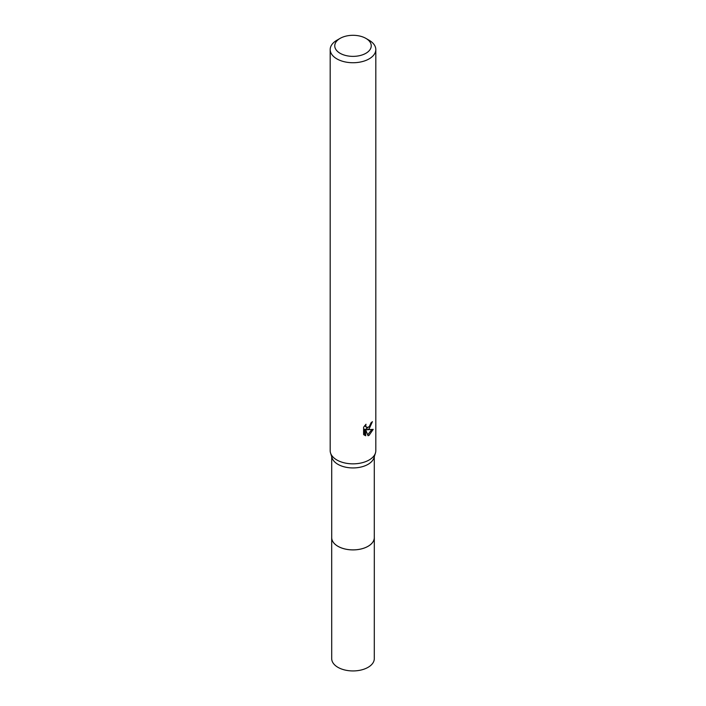 <?xml version="1.0" encoding="UTF-8"?>
<svg xmlns="http://www.w3.org/2000/svg" width="706" height="706" viewBox="0 0 706 706"><rect width="100%" height="100%" fill="white"/><g stroke="black" fill="none" stroke-linecap="round" stroke-linejoin="round"><path stroke-width="1.06" d="M374.295 456.738L374.295 537.593A21.295 12.293 180 0 1 368.055 546.285A21.295 12.293 180 0 1 344.855 548.95A21.295 12.293 180 0 1 331.705 537.593L331.705 456.738M374.295 537.275A21.304 12.302 180 0 1 368.064 546.294A21.304 12.302 180 0 1 344.59 548.897A21.304 12.302 180 0 1 331.705 537.275M365.902 38.389L369.132 40.251A22.813 13.176 180 0 1 375.813 49.561L375.813 450.675A22.813 13.176 180 0 1 375.451 453.005L373.959 457.815A21.295 12.293 180 0 1 368.055 464.336A21.295 12.293 180 0 1 346.628 467.372A21.295 12.293 180 0 1 332.041 457.815L330.549 453.005A22.813 13.176 180 0 1 330.187 450.675L330.187 49.561A22.813 13.176 180 0 1 336.868 40.251L340.098 38.389A18.25 10.537 180 0 1 365.902 38.389A18.25 10.537 180 0 1 365.902 53.285A18.25 10.537 180 0 1 340.098 53.285A18.25 10.537 180 0 1 340.098 38.389L336.868 40.251M375.451 453.005A22.813 13.176 180 0 1 369.132 459.985A22.813 13.176 180 0 1 346.178 463.242A22.813 13.176 180 0 1 330.549 453.005M369.132 428.939L366.943 429.76L373.2 429.363L369.132 435.275L368.055 435.726L365.69 429.822L365.69 435.779L363.608 434.561L363.608 427.209L366.008 424.235L365.682 425.7L366.573 427.439L369.132 426.962L371.021 422.806A22.813 13.176 0 0 0 372.406 421.65L369.132 428.939M375.813 49.561A22.813 13.176 180 0 1 369.132 58.88A22.813 13.176 180 0 1 344.272 61.731A22.813 13.176 180 0 1 330.187 49.561M370.094 425.842L365.858 429.133L366.943 429.76M370.959 423.582L371.144 422.717M366.573 427.439L364.667 425.709M364.067 434.975L364.596 435.143L364.596 429.195L365.69 429.822M367.711 434.834L371.771 429.645M364.596 435.152L365.69 435.779M374.295 537.134A21.312 12.302 180 0 1 374.312 537.601L374.295 658.645A21.295 12.293 180 0 1 361.145 670.003A21.295 12.293 180 0 1 337.945 667.338A21.295 12.293 180 0 1 331.705 658.645L331.688 537.601A21.312 12.302 180 0 1 331.705 537.134M374.312 537.601A21.312 12.302 180 0 1 361.154 548.968A21.312 12.302 180 0 1 337.936 546.303A21.312 12.302 180 0 1 331.688 537.601"/></g></svg>
